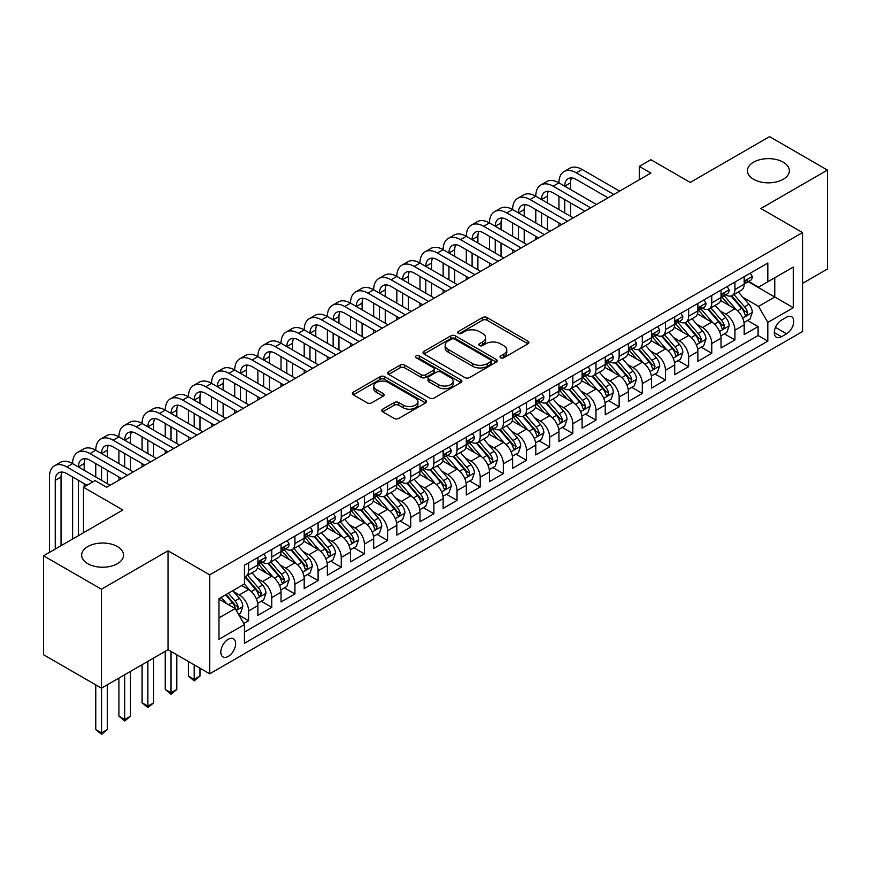 <?xml version="1.0" encoding="UTF-8"?>
<svg xmlns="http://www.w3.org/2000/svg" width="871" height="871" viewBox="0 0 871 871"><rect width="100%" height="100%" fill="white"/><g stroke="black" fill="none" stroke-linecap="round" stroke-linejoin="round"><path stroke-width="1.31" d="M500.64 357.752A2.254 1.296 0 0 0 503.819 357.752L527.978 343.816A3.212 1.851 0 0 0 528.915 342.499A3.212 1.851 0 0 0 527.978 341.192L487.052 317.567A3.212 1.851 0 0 0 482.512 317.567L458.364 331.513A2.254 1.296 0 0 0 457.7 332.428A2.254 1.296 0 0 0 458.364 333.343A2.254 1.296 0 0 0 461.543 333.343L464.668 331.546A10.289 5.934 0 0 1 479.213 331.546L482.621 333.506A10.289 5.934 0 0 1 485.637 337.708A10.289 5.934 0 0 1 482.621 341.911L479.496 343.718A2.254 1.296 0 0 0 478.843 344.633A2.254 1.296 0 0 0 479.496 345.547A2.254 1.296 0 0 0 482.686 345.547L485.811 343.751A10.289 5.934 0 0 1 500.357 343.751L503.765 345.711A10.289 5.934 0 0 1 506.78 349.913A10.289 5.934 0 0 1 503.765 354.116L500.64 355.923A2.254 1.296 0 0 0 499.976 356.838A2.254 1.296 0 0 0 500.64 357.752L500.64 355.923M117.422 546.574A20.958 12.096 0 0 0 94.58 543.95A20.958 12.096 0 0 0 81.645 555.132A20.958 12.096 0 0 0 87.786 563.689A20.958 12.096 0 0 0 110.628 566.313A20.958 12.096 0 0 0 123.562 555.132A20.958 12.096 0 0 0 117.422 546.574M783.214 162.18A20.958 12.096 0 0 0 760.372 159.556A20.958 12.096 0 0 0 747.438 170.738A20.958 12.096 0 0 0 753.578 179.295A20.958 12.096 0 0 0 776.42 181.919A20.958 12.096 0 0 0 789.355 170.738A20.958 12.096 0 0 0 783.214 162.18M228.235 656.407A10.485 6.053 120 0 0 235.083 647.175A10.485 6.053 120 0 0 233.472 638.77A10.485 6.053 120 0 0 228.235 639.292A10.485 6.053 120 0 0 221.386 648.525A10.485 6.053 120 0 0 222.998 656.93A10.485 6.053 120 0 0 228.235 656.407M382.717 409.163A3.212 1.851 0 0 0 381.781 410.481A3.212 1.851 0 0 0 382.717 411.798L394.204 418.418A3.212 1.851 0 0 0 398.744 418.418L425.571 402.935A3.212 1.851 0 0 0 426.507 401.618A3.212 1.851 0 0 0 425.571 400.312L384.655 376.686A3.212 1.851 0 0 0 380.104 376.686L353.288 392.168A3.212 1.851 0 0 0 352.341 393.485A3.212 1.851 0 0 0 353.288 394.803L367.148 402.805A3.212 1.851 0 0 0 371.699 402.805L383.175 396.174A3.212 1.851 0 0 0 384.122 394.868A3.212 1.851 0 0 0 383.175 393.55L376.305 389.577A8.601 4.965 0 0 1 373.779 386.071A8.601 4.965 0 0 1 379.092 381.487A8.601 4.965 0 0 1 388.466 382.565L415.402 398.112A8.601 4.965 0 0 1 417.917 401.618A8.601 4.965 0 0 1 412.604 406.213A8.601 4.965 0 0 1 403.24 405.135L398.744 402.544A3.212 1.851 0 0 0 394.204 402.544L382.717 409.163L382.717 411.798M802.55 283.38L827.45 269.008L827.45 170.063L769.55 136.638L690.235 182.431L650.866 159.709L639.292 166.394L650.866 173.079L106.654 487.27L95.081 480.585L83.496 487.27L83.496 532.736M101.45 589.221L101.45 688.166L168.027 649.722L168.027 550.788L101.45 589.221L43.55 555.796L122.865 510.003L83.496 487.27M168.027 550.788L209.704 574.849L802.55 232.568L802.55 331.513L209.704 673.795L209.704 574.849M827.45 170.063L760.873 208.507L802.55 232.568M464.896 377.6A3.212 1.851 0 0 0 469.436 377.6L496.263 362.118A3.212 1.851 0 0 0 497.21 360.812A3.212 1.851 0 0 0 496.263 359.494L455.348 335.868A3.212 1.851 0 0 0 450.797 335.868L423.981 351.361A3.212 1.851 0 0 0 423.034 352.668A3.212 1.851 0 0 0 423.981 353.985L464.896 377.6M417.035 358.242A2.254 1.296 0 0 1 419.321 358.558L419.321 355.891L460.911 379.898A3.212 1.851 0 0 1 461.859 381.215A3.212 1.851 0 0 1 460.911 382.532L434.096 398.014A3.212 1.851 0 0 1 429.545 398.014L388.629 374.388L388.629 371.765A3.212 1.851 0 0 0 387.693 373.082A3.212 1.851 0 0 0 388.629 374.388M388.629 371.765L400.116 365.134A3.212 1.851 0 0 1 404.656 365.134L421.248 374.715A3.212 1.851 0 0 0 425.799 374.715L433.41 370.317A3.212 1.851 0 0 0 434.357 369.01A3.212 1.851 0 0 0 433.41 367.693L416.131 357.72A2.254 1.296 0 0 1 415.478 356.805A2.254 1.296 0 0 1 416.871 355.608A2.254 1.296 0 0 1 419.321 355.891M101.45 688.166L43.55 654.742L43.55 555.796M243.815 623.484L248.616 620.707L239.002 615.166M233.537 591.551L239.351 594.904A13.098 7.567 60 0 1 248.616 610.952L257.881 605.606L257.881 615.362L271.774 607.337L261.235 601.251M256.695 578.181L262.509 581.534A13.098 7.567 60 0 1 271.774 597.582L281.039 592.226L281.039 601.992L294.931 593.968L284.392 587.881M279.852 564.811L285.666 568.164A13.098 7.567 60 0 1 294.931 584.212L304.197 578.856L304.197 588.622L318.089 580.598L307.55 574.512M303.01 551.441L308.824 554.794A13.098 7.567 60 0 1 318.089 570.843L327.354 565.486L327.354 575.252L341.247 567.228L330.708 561.142M326.168 538.071L331.982 541.424A13.098 7.567 60 0 1 341.247 557.473L350.512 552.116L350.512 561.882L364.405 553.858L353.866 547.772M349.325 524.701L355.139 528.055A13.098 7.567 60 0 1 364.405 544.103L373.67 538.746L373.67 548.512L387.562 540.488L377.023 534.402M372.483 511.331L378.297 514.685A13.098 7.567 60 0 1 387.562 530.733L396.828 525.376L396.828 535.142L410.72 527.118L400.181 521.032M395.641 497.962L401.455 501.315A13.098 7.567 60 0 1 410.72 517.363L419.985 512.006L419.985 521.773L433.878 513.748L423.339 507.662M418.799 484.592L424.613 487.945A13.098 7.567 60 0 1 433.878 503.982L443.143 498.637L443.143 508.403L457.035 500.379L446.496 494.293M441.956 471.211L447.77 474.575A13.098 7.567 60 0 1 457.035 490.613L466.301 485.267L466.301 495.033L480.193 487.009L469.654 480.923M465.114 457.841L470.928 461.205A13.098 7.567 60 0 1 480.193 477.243L489.458 471.897L489.458 481.663L503.351 473.639L492.812 467.553M488.272 444.471L494.086 447.836A13.098 7.567 60 0 1 503.351 463.873L512.616 458.527L512.616 468.293L526.509 460.269L515.97 454.183M511.429 431.101L517.243 434.466A13.098 7.567 60 0 1 526.509 450.503L535.774 445.157L535.774 454.923L549.666 446.899L539.127 440.813M534.587 417.732L540.401 421.096A13.098 7.567 60 0 1 549.666 437.133L558.932 431.787L558.932 441.553L572.824 433.529L562.285 427.443M557.745 404.362L563.559 407.726A13.098 7.567 60 0 1 572.824 423.763L582.089 418.418L582.089 428.184L595.982 420.16L585.454 414.073M580.903 390.992L586.727 394.356A13.098 7.567 60 0 1 595.982 410.393L605.247 405.048L605.247 414.814L619.139 406.79L608.611 400.704M604.06 377.622L609.885 380.986A13.098 7.567 60 0 1 619.139 397.024L628.405 391.678L628.405 401.444L642.297 393.42L631.769 387.334M627.229 364.252L633.043 367.616A13.098 7.567 60 0 1 642.297 383.654L651.562 378.308L651.562 388.063L665.455 380.05L654.927 373.964M650.387 350.882L656.201 354.247A13.098 7.567 60 0 1 665.455 370.284L674.72 364.938L674.72 374.693L688.613 366.68L678.084 360.594M673.544 337.513L679.358 340.877A13.098 7.567 60 0 1 688.613 356.914L697.878 351.568L697.878 361.323L711.77 353.31L701.242 347.224M696.702 324.143L702.516 327.496A13.098 7.567 60 0 1 711.77 343.544L721.036 338.198L721.036 347.954L734.939 339.94L734.939 330.174A13.098 7.567 -120 0 0 725.674 314.126L719.86 310.773M724.4 333.854L734.939 339.94M257.881 605.606A13.098 7.567 -120 0 0 248.616 589.558L241.67 585.541M281.039 592.226A13.098 7.567 -120 0 0 271.774 576.188L257.446 567.914M304.197 578.856A13.098 7.567 -120 0 0 294.931 562.818L280.614 554.544M327.354 565.486A13.098 7.567 -120 0 0 318.089 549.449L303.772 541.174M350.512 552.116A13.098 7.567 -120 0 0 341.247 536.079L326.93 527.804M373.67 538.746A13.098 7.567 -120 0 0 364.405 522.709L350.088 514.434M396.828 525.376A13.098 7.567 -120 0 0 387.562 509.339L373.245 501.065M419.985 512.006A13.098 7.567 -120 0 0 410.72 495.969L396.403 487.695M443.143 498.637A13.098 7.567 -120 0 0 433.878 482.599L419.561 474.325M466.301 485.267A13.098 7.567 -120 0 0 457.035 469.229L442.718 460.955M489.458 471.897A13.098 7.567 -120 0 0 480.193 455.86L465.876 447.585M512.616 458.527A13.098 7.567 -120 0 0 503.351 442.49L489.034 434.215M535.774 445.157A13.098 7.567 -120 0 0 526.509 429.12L512.192 420.845M558.932 431.787A13.098 7.567 -120 0 0 549.666 415.739L535.349 407.476M582.089 418.418A13.098 7.567 -120 0 0 572.824 402.369L558.507 394.106M605.247 405.048A13.098 7.567 -120 0 0 595.982 388.999L581.665 380.736M628.405 391.678A13.098 7.567 -120 0 0 619.139 375.63L604.822 367.366M651.562 378.308A13.098 7.567 -120 0 0 642.297 362.26L627.98 353.996M674.72 364.938A13.098 7.567 -120 0 0 665.455 348.89L651.138 340.626M697.878 351.568A13.098 7.567 -120 0 0 688.613 335.52L674.296 327.256M721.036 338.198A13.098 7.567 -120 0 0 711.77 322.15L697.453 313.887M786.578 317.207L781.483 320.147A10.158 5.857 120 0 0 774.852 329.096A10.158 5.857 120 0 0 776.409 337.229A10.158 5.857 120 0 0 781.483 336.729L786.578 333.789A10.158 5.857 120 0 0 793.209 324.839A10.158 5.857 120 0 0 791.652 316.706A10.158 5.857 120 0 0 786.578 317.207M218.969 617.898L235.181 608.546L244.446 624.583L244.446 643.31L767.819 341.138L767.819 322.422L758.554 306.374L743.017 297.403M244.446 624.583L218.969 639.292L218.969 598.649L244.446 583.94L244.446 565.225L767.819 263.053L767.819 281.779L793.296 267.07L793.296 307.713L767.819 322.422M262.389 562.209L262.509 562.285A13.098 7.567 60 0 0 269.063 562.927L278.328 557.582A13.098 7.567 -120 0 0 281.039 551.583L281.039 544.103M285.546 548.839L285.666 548.915A13.098 7.567 60 0 0 292.221 549.557L301.486 544.212A13.098 7.567 -120 0 0 304.197 538.213L304.197 530.722M308.704 535.469L308.824 535.545A13.098 7.567 60 0 0 315.378 536.188L324.643 530.842A13.098 7.567 -120 0 0 327.354 524.843L327.354 517.352M331.862 522.099L331.982 522.175A13.098 7.567 60 0 0 338.536 522.818L347.801 517.472A13.098 7.567 -120 0 0 350.512 511.473L350.512 503.982M355.02 508.729L355.139 508.806A13.098 7.567 60 0 0 361.694 509.448L370.959 504.102A13.098 7.567 -120 0 0 373.67 498.103L373.67 490.613M378.177 495.359L378.297 495.436A13.098 7.567 60 0 0 384.851 496.078L394.117 490.732A13.098 7.567 -120 0 0 396.828 484.733L396.828 477.243M401.335 481.99L401.455 482.055A13.098 7.567 60 0 0 408.009 482.708L417.274 477.362A13.098 7.567 -120 0 0 419.985 471.363L419.985 463.873M424.493 468.62L424.613 468.685A13.098 7.567 60 0 0 431.167 469.338L440.432 463.993A13.098 7.567 -120 0 0 443.143 457.994L443.143 450.503M447.65 455.25L447.77 455.315A13.098 7.567 60 0 0 454.324 455.969L463.59 450.623A13.098 7.567 -120 0 0 466.301 444.624L466.301 437.133M470.808 441.88L470.928 441.945A13.098 7.567 60 0 0 477.482 442.599L486.747 437.253A13.098 7.567 -120 0 0 489.458 431.254L489.458 423.763M493.966 428.51L494.086 428.576A13.098 7.567 60 0 0 500.64 429.229L509.905 423.883A13.098 7.567 -120 0 0 512.616 417.884L512.616 410.393M517.124 415.14L517.243 415.206A13.098 7.567 60 0 0 523.798 415.859L533.063 410.513A13.098 7.567 -120 0 0 535.774 404.514L535.774 397.024M540.281 401.771L540.401 401.836A13.098 7.567 60 0 0 546.955 402.489L556.221 397.143A13.098 7.567 -120 0 0 558.932 391.144L558.932 383.654M563.439 388.401L563.559 388.466A13.098 7.567 60 0 0 570.113 389.119L579.378 383.773A13.098 7.567 -120 0 0 582.089 377.774L582.089 370.284M586.597 375.031L586.727 375.096A13.098 7.567 60 0 0 593.271 375.749L602.536 370.404A13.098 7.567 -120 0 0 605.247 364.405L605.247 356.914M609.754 361.661L609.885 361.726A13.098 7.567 60 0 0 616.428 362.38L625.694 357.034A13.098 7.567 -120 0 0 628.405 351.035L628.405 343.544M632.912 348.291L633.043 348.356A13.098 7.567 60 0 0 639.586 349.01L648.851 343.664A13.098 7.567 -120 0 0 651.562 337.665L651.562 330.174M656.07 334.921L656.201 334.987A13.098 7.567 60 0 0 662.744 335.64L672.009 330.294A13.098 7.567 -120 0 0 674.72 324.295L674.72 316.804M679.238 321.551L679.358 321.617A13.098 7.567 60 0 0 685.902 322.27L695.167 316.924A13.098 7.567 -120 0 0 697.878 310.925L697.878 303.435M702.396 308.182L702.516 308.247A13.098 7.567 60 0 0 709.059 308.9L718.325 303.544A13.098 7.567 -120 0 0 721.036 297.555L721.036 290.065M244.446 632.074L758.097 335.52L758.097 326.571L744.193 334.584L744.193 324.829A13.098 7.567 -120 0 0 734.939 308.78L720.611 300.517M725.554 294.812L725.674 294.877A13.098 7.567 -120 0 0 732.217 295.53A13.098 7.567 -120 0 0 734.939 289.531L734.939 282.041M732.217 295.53L741.482 290.174A13.098 7.567 -120 0 0 744.193 284.186L744.193 276.695M248.616 562.818L248.616 570.298A13.098 7.567 60 0 1 245.905 576.297A13.098 7.567 60 0 1 244.446 576.831M245.905 576.297L255.159 570.951A13.098 7.567 -120 0 0 257.881 564.952L257.881 557.473M271.774 549.449L271.774 556.928A13.098 7.567 60 0 1 269.063 562.927M294.931 536.079L294.931 543.558A13.098 7.567 60 0 1 292.221 549.557M318.089 522.709L318.089 530.189A13.098 7.567 60 0 1 315.378 536.188M341.247 509.339L341.247 516.819A13.098 7.567 60 0 1 338.536 522.818M364.405 495.969L364.405 503.449A13.098 7.567 60 0 1 361.694 509.448M387.562 482.599L387.562 490.079A13.098 7.567 60 0 1 384.851 496.078M410.72 469.229L410.72 476.709A13.098 7.567 60 0 1 408.009 482.708M433.878 455.86L433.878 463.339A13.098 7.567 60 0 1 431.167 469.338M457.035 442.479L457.035 449.969A13.098 7.567 60 0 1 454.324 455.969M480.193 429.109L480.193 436.6A13.098 7.567 60 0 1 477.482 442.599M503.351 415.739L503.351 423.23A13.098 7.567 60 0 1 500.64 429.229M526.509 402.369L526.509 409.86A13.098 7.567 60 0 1 523.798 415.859M549.666 388.999L549.666 396.49A13.098 7.567 60 0 1 546.955 402.489M572.824 375.63L572.824 383.12A13.098 7.567 60 0 1 570.113 389.119M595.982 362.26L595.982 369.75A13.098 7.567 60 0 1 593.271 375.749M619.139 348.89L619.139 356.381A13.098 7.567 60 0 1 616.428 362.38M642.297 335.52L642.297 343.011A13.098 7.567 60 0 1 639.586 349.01M665.455 322.15L665.455 329.641A13.098 7.567 60 0 1 662.744 335.64M688.613 308.78L688.613 316.271A13.098 7.567 60 0 1 685.902 322.27M711.77 295.411L711.77 302.901A13.098 7.567 60 0 1 709.059 308.9M711.77 343.544L711.77 353.31M688.613 356.914L688.613 366.68M665.455 370.284L665.455 380.05M642.297 383.654L642.297 393.42M619.139 397.024L619.139 406.79M595.982 410.393L595.982 420.16M572.824 423.763L572.824 433.529M549.666 437.133L549.666 446.899M526.509 450.503L526.509 460.269M503.351 463.873L503.351 473.639M480.193 477.243L480.193 487.009M457.035 490.613L457.035 500.379M433.878 503.982L433.878 513.748M410.72 517.363L410.72 527.118M387.562 530.733L387.562 540.488M364.405 544.103L364.405 553.858M341.247 557.473L341.247 567.228M318.089 570.843L318.089 580.598M294.931 584.212L294.931 593.968M271.774 597.582L271.774 607.337M248.616 610.952L248.616 620.707M235.181 608.546L218.969 599.183M758.554 306.374L774.765 297.022L774.765 277.762L793.296 267.07M748.243 281.703L793.296 307.713M748.712 281.442L758.554 287.125L767.819 281.779M168.027 649.722L209.704 673.795M639.292 166.394L639.292 179.764M747.558 320.484L758.097 326.571M758.097 335.52L767.819 341.138M501.544 358.068L503.765 356.783A10.289 5.934 0 0 0 506.78 352.592L506.78 349.913M485.637 337.708L485.637 340.387A10.289 5.934 0 0 1 482.621 344.578L480.4 345.863M527.935 343.838L487.052 320.234A3.212 1.851 0 0 0 482.512 320.234L459.257 333.658M496.22 362.14L455.348 338.547A3.212 1.851 0 0 0 450.797 338.547L424.025 354.007M490.58 361.726A2.254 1.296 0 0 0 491.244 360.812A2.254 1.296 0 0 0 490.58 359.886L454.662 339.157A2.254 1.296 0 0 0 451.483 339.157L448.184 341.051A10.289 5.934 0 0 0 445.179 345.254A10.289 5.934 0 0 0 448.184 349.456L472.735 363.632A10.289 5.934 0 0 0 487.281 363.632L490.58 361.726L490.58 364.405A2.254 1.296 0 0 0 491.244 363.479L491.244 360.812M445.179 345.254L445.179 347.932A10.289 5.934 0 0 0 448.184 352.134L448.184 349.456M490.58 364.405L487.281 366.299A10.289 5.934 0 0 1 472.735 366.299L448.184 352.134M388.673 374.41L400.116 367.812L400.116 365.134M434.357 369.01L434.357 371.688A3.212 1.851 0 0 1 433.41 372.995L425.799 377.393A3.212 1.851 0 0 1 421.248 377.393L404.656 367.812A3.212 1.851 0 0 0 400.116 367.812M419.321 358.558L460.879 382.554M438.472 384.655A8.601 4.965 0 0 0 447.836 385.733A8.601 4.965 0 0 0 453.149 381.15A8.601 4.965 0 0 0 450.634 377.633L441.14 372.157A3.212 1.851 0 0 0 436.589 372.157L428.978 376.555A3.212 1.851 0 0 0 428.042 377.872A3.212 1.851 0 0 0 428.978 379.179L438.472 384.655L438.472 387.334A8.601 4.965 0 0 0 447.836 388.412A8.601 4.965 0 0 0 453.149 383.828L453.149 381.15M428.042 377.872L428.042 380.54A3.212 1.851 0 0 0 428.978 381.857L428.978 379.179M438.472 387.334L428.978 381.857M417.917 401.618L417.917 404.296A8.601 4.965 0 0 1 412.604 408.88A8.601 4.965 0 0 1 403.24 407.802L398.744 405.211A3.212 1.851 0 0 0 394.204 405.211L382.761 411.82M373.779 386.071L373.779 388.749A8.601 4.965 0 0 0 376.305 392.255L376.305 389.577M383.131 396.196L376.305 392.255M425.527 402.957L384.655 379.364A3.212 1.851 0 0 0 380.104 379.364L353.332 394.824M743.997 322.531L749.985 319.08L752.304 312.395A8.677 5.008 -120 0 0 748.918 304.24L738.336 291.992M736.224 309.63L724.128 295.628M729.343 305.558L722.32 297.425A20.795 12.009 -120 0 0 721.678 296.706M731.041 295.998L741.744 308.388A8.677 5.008 60 0 1 744.836 314.366L745.467 315.4L746.643 315.226L747.612 312.765A8.677 5.008 -120 0 0 744.52 306.788L733.937 294.529M731.673 295.792L743.17 309.107A4.42 2.548 60 0 1 744.28 310.838L747.612 312.765M750.334 273.146L752.304 276.564A8.677 5.008 60 0 1 750.508 280.397L746.109 282.944A8.677 5.008 -120 0 0 747.612 280.941L747.438 280.168M49.451 552.388L49.451 476.981A24.562 14.186 60 0 1 54.546 465.735L60.328 462.392A24.562 14.186 60 0 1 72.609 463.612A24.562 14.186 60 0 1 77.704 452.365L83.485 449.022A24.562 14.186 60 0 1 95.766 450.242A24.562 14.186 60 0 1 100.862 438.995L106.643 435.652A24.562 14.186 60 0 1 118.924 436.872A24.562 14.186 60 0 1 124.02 425.625L129.801 422.283A24.562 14.186 60 0 1 142.093 423.502A24.562 14.186 60 0 1 147.177 412.255L152.969 408.913A24.562 14.186 60 0 1 165.25 410.132A24.562 14.186 60 0 1 170.335 398.885L176.127 395.543A24.562 14.186 60 0 1 188.408 396.762A24.562 14.186 60 0 1 193.493 385.515L199.285 382.173A24.562 14.186 60 0 1 211.566 383.392A24.562 14.186 60 0 1 216.65 372.146L222.443 368.803A24.562 14.186 60 0 1 234.724 370.023A24.562 14.186 60 0 1 239.808 358.776L245.6 355.433A24.562 14.186 60 0 1 257.881 356.653A24.562 14.186 60 0 1 262.966 345.406L268.758 342.063A24.562 14.186 60 0 1 281.039 343.283A24.562 14.186 60 0 1 286.124 332.036L291.916 328.694A24.562 14.186 60 0 1 304.197 329.902A24.562 14.186 60 0 1 309.281 318.666L315.073 315.324A24.562 14.186 60 0 1 327.354 316.532A24.562 14.186 60 0 1 332.439 305.296L338.231 301.954A24.562 14.186 60 0 1 350.512 303.162A24.562 14.186 60 0 1 355.597 291.927L361.389 288.584A24.562 14.186 60 0 1 373.67 289.793A24.562 14.186 60 0 1 378.754 278.557L384.547 275.214A24.562 14.186 60 0 1 396.828 276.423A24.562 14.186 60 0 1 401.912 265.187L407.704 261.844A24.562 14.186 60 0 1 419.985 263.053A24.562 14.186 60 0 1 425.07 251.817L430.862 248.475A24.562 14.186 60 0 1 443.143 249.683A24.562 14.186 60 0 1 448.227 238.447L454.02 235.105A24.562 14.186 60 0 1 466.301 236.313A24.562 14.186 60 0 1 471.385 225.077L477.177 221.735A24.562 14.186 60 0 1 489.458 222.943A24.562 14.186 60 0 1 494.543 211.697L500.335 208.354A24.562 14.186 60 0 1 512.616 209.573A24.562 14.186 60 0 1 517.701 198.327L523.493 194.984A24.562 14.186 60 0 1 535.774 196.204A24.562 14.186 60 0 1 540.858 184.957L546.65 181.614A24.562 14.186 60 0 1 558.932 182.834A24.562 14.186 60 0 1 564.016 171.587L569.808 168.245A24.562 14.186 60 0 1 582.089 169.464L619.608 191.13M564.016 171.587A24.562 14.186 60 0 1 576.297 172.806L613.815 194.473M744.487 283.347L744.52 283.347A8.677 5.008 -120 0 0 746.109 282.944M746.491 280.299L747.612 280.941C747.068 279.635 746.142 280.168 744.836 282.542A8.677 5.008 60 0 1 744.193 283.783M608.023 197.815L576.297 179.491A16.375 9.45 -120 0 0 568.11 178.686A16.375 9.45 -120 0 0 564.724 186.176L570.516 182.834L570.516 189.519M571.539 177.924A16.375 9.45 -120 0 0 570.516 182.834M564.724 199.546L564.724 212.916M570.516 202.889L570.516 216.258M558.932 226.155L558.932 222.943M558.932 209.573L558.932 196.204M720.84 335.901L726.828 332.45L729.147 325.765A8.677 5.008 -120 0 0 725.761 317.61L715.178 305.362M713.066 322.999L700.97 308.998M706.185 318.928L699.163 310.795A20.795 12.009 -120 0 0 698.52 310.076M707.883 309.368L718.586 321.758A8.677 5.008 60 0 1 721.678 327.736L722.309 328.77L723.485 328.596L724.454 326.135A8.677 5.008 -120 0 0 721.362 320.158L710.78 307.899M708.515 309.161L720.012 322.477A4.42 2.548 60 0 1 721.123 324.208L724.454 326.135M697.682 349.271L703.67 345.82L705.989 339.135A8.677 5.008 -120 0 0 702.603 330.98L692.02 318.732M689.908 336.369L677.812 322.368M683.027 332.297L676.005 324.164A20.795 12.009 -120 0 0 675.363 323.446M684.726 322.738L695.428 335.128A8.677 5.008 60 0 1 698.52 341.105L699.152 342.14L700.328 341.976L701.297 339.505A8.677 5.008 -120 0 0 698.204 333.528L687.622 321.279M685.357 322.531L696.854 335.847A4.42 2.548 60 0 1 697.965 337.578L701.297 339.505M674.524 362.641L680.512 359.19L682.831 352.505A8.677 5.008 -120 0 0 679.445 344.35L668.863 332.101M666.75 349.739L654.654 335.738M659.87 345.667L652.847 337.534A20.795 12.009 -120 0 0 652.205 336.816M661.568 336.108L672.27 348.498A8.677 5.008 60 0 1 675.363 354.475L675.994 355.51L677.17 355.346L678.139 352.875A8.677 5.008 -120 0 0 675.047 346.898L664.464 334.649M662.2 335.901L673.697 349.217A4.42 2.548 60 0 1 674.807 350.948L678.139 352.875M651.366 376.011L657.355 372.559L659.674 365.874A8.677 5.008 -120 0 0 656.288 357.72L645.705 345.471M643.593 363.109L631.497 349.108M636.712 359.037L629.689 350.904A20.795 12.009 -120 0 0 629.047 350.186M638.41 349.478L649.113 361.868A8.677 5.008 60 0 1 652.205 367.845L652.836 368.879L654.012 368.716L654.981 366.245A8.677 5.008 -120 0 0 651.889 360.267L641.306 348.019M639.042 349.271L650.539 362.586A4.42 2.548 60 0 1 651.65 364.318L654.981 366.245M727.176 286.526L729.147 289.934A8.677 5.008 60 0 1 727.35 293.767L722.952 296.314A8.677 5.008 -120 0 0 724.454 294.311L724.28 293.538M540.858 184.957A24.562 14.186 60 0 1 553.139 186.176L558.932 182.834L596.45 204.5M553.139 186.176L590.658 207.842M721.33 296.717L721.362 296.717A8.677 5.008 -120 0 0 722.952 296.314M723.333 293.669L724.454 294.311C723.91 293.004 722.984 293.538 721.678 295.911A8.677 5.008 60 0 1 721.036 297.153M584.866 211.185L553.139 192.861A16.375 9.45 -120 0 0 544.952 192.056A16.375 9.45 -120 0 0 541.566 199.546L547.358 196.204L547.358 202.889M548.382 191.293A16.375 9.45 -120 0 0 547.358 196.204M541.566 212.916L541.566 226.286M547.358 216.258L547.358 229.628M535.774 239.525L535.774 236.313M535.774 222.943L535.774 209.573M704.018 299.896L705.989 303.304A8.677 5.008 60 0 1 704.193 307.136L699.783 309.684A8.677 5.008 -120 0 0 701.297 307.681L701.122 306.908M517.701 198.327A24.562 14.186 60 0 1 529.982 199.546L535.774 196.204L573.292 217.87M529.982 199.546L567.5 221.212M698.172 310.087L698.204 310.087A8.677 5.008 -120 0 0 699.783 309.684M700.175 307.038L701.297 307.681C700.752 306.374 699.827 306.908 698.52 309.281A8.677 5.008 60 0 1 697.878 310.522M561.708 224.555L529.982 206.231A16.375 9.45 -120 0 0 521.794 205.425A16.375 9.45 -120 0 0 518.408 212.916L524.2 209.573L524.2 216.258M525.224 204.663A16.375 9.45 -120 0 0 524.2 209.573M518.408 226.286L518.408 239.656M524.2 229.628L524.2 242.998M512.616 252.895L512.616 249.683M512.616 236.313L512.616 222.943M680.861 313.266L682.831 316.674A8.677 5.008 60 0 1 681.035 320.506L676.625 323.054A8.677 5.008 -120 0 0 678.139 321.051L677.954 320.278M494.543 211.697A24.562 14.186 60 0 1 506.824 212.916L512.616 209.573L550.134 231.24M506.824 212.916L544.342 234.582M675.014 323.457L675.047 323.457A8.677 5.008 -120 0 0 676.625 323.054M677.017 320.408L678.139 321.051C677.594 319.744 676.669 320.278 675.363 322.651A8.677 5.008 60 0 1 674.72 323.892M538.55 237.925L506.824 219.601A16.375 9.45 -120 0 0 498.637 218.795A16.375 9.45 -120 0 0 495.251 226.286L501.032 222.943L501.032 229.628M502.066 218.033A16.375 9.45 -120 0 0 501.032 222.943M495.251 239.656L495.251 253.026M501.032 242.998L501.032 256.368M489.458 266.265L489.458 263.053M489.458 249.683L489.458 236.313M657.703 326.636L659.674 330.044A8.677 5.008 60 0 1 657.877 333.876L653.468 336.424A8.677 5.008 -120 0 0 654.981 334.42L654.796 333.647M471.385 225.077A24.562 14.186 60 0 1 483.666 226.286L489.458 222.943L526.977 244.609M483.666 226.286L521.185 247.952M651.856 336.827L651.889 336.827A8.677 5.008 -120 0 0 653.468 336.424M653.86 333.778L654.981 334.42C654.437 333.114 653.511 333.647 652.205 336.021A8.677 5.008 60 0 1 651.562 337.262M515.392 251.294L483.666 232.971A16.375 9.45 -120 0 0 475.479 232.165A16.375 9.45 -120 0 0 472.093 239.656L477.874 236.313L477.874 242.998M478.908 231.403A16.375 9.45 -120 0 0 477.874 236.313M472.093 253.026L472.093 266.395M477.874 256.368L477.874 269.738M466.301 279.635L466.301 276.423M466.301 263.053L466.301 249.683M628.209 389.381L634.197 385.929L636.516 379.244A8.677 5.008 -120 0 0 633.13 371.09L622.547 358.841M620.435 376.479L608.339 362.478M613.543 372.407L606.532 364.274A20.795 12.009 -120 0 0 605.889 363.555M615.253 362.848L625.955 375.238A8.677 5.008 60 0 1 629.047 381.215L629.679 382.249L630.854 382.086L631.823 379.614A8.677 5.008 -120 0 0 628.731 373.637L618.149 361.389M615.884 362.641L627.381 375.956A4.42 2.548 60 0 1 628.492 377.687L631.823 379.614M634.545 340.006L636.516 343.414A8.677 5.008 60 0 1 634.719 347.246L630.31 349.794A8.677 5.008 -120 0 0 631.823 347.79L631.638 347.017M448.227 238.447A24.562 14.186 60 0 1 460.509 239.656L466.301 236.313L503.819 257.979M460.509 239.656L498.027 261.322M628.699 350.196L628.731 350.196A8.677 5.008 -120 0 0 630.31 349.794M630.702 347.148L631.823 347.79C631.279 346.484 630.354 347.017 629.047 349.402A8.677 5.008 60 0 1 628.405 350.632M492.235 264.664L460.509 246.341A16.375 9.45 -120 0 0 452.321 245.535A16.375 9.45 -120 0 0 448.935 253.026L454.716 249.683L454.716 256.368M455.751 244.773A16.375 9.45 -120 0 0 454.716 249.683M448.935 266.395L448.935 279.765M454.716 269.738L454.716 283.108M443.143 293.004L443.143 289.793M443.143 276.423L443.143 263.053M605.051 402.75L611.039 399.299L613.347 392.614A8.677 5.008 -120 0 0 609.972 384.459L599.39 372.211M597.277 389.849L585.181 375.847M590.386 385.777L583.374 377.644A20.795 12.009 -120 0 0 582.732 376.925M592.095 376.218L602.797 388.608A8.677 5.008 60 0 1 605.889 394.585L606.521 395.619L607.697 395.456L608.666 392.984A8.677 5.008 -120 0 0 605.574 387.007L594.991 374.759M592.726 376.022L604.224 389.326A4.42 2.548 60 0 1 605.334 391.057L608.666 392.984M611.388 353.376L613.347 356.783A8.677 5.008 60 0 1 611.562 360.616L607.152 363.163A8.677 5.008 -120 0 0 608.666 361.16L608.481 360.387M425.07 251.817A24.562 14.186 60 0 1 437.351 253.026L443.143 249.683L480.661 271.349M437.351 253.026L474.869 274.692M605.541 363.566L605.574 363.566A8.677 5.008 -120 0 0 607.152 363.163M607.544 360.518L608.666 361.16C608.121 359.854 607.196 360.387 605.889 362.772A8.677 5.008 60 0 1 605.247 364.002M469.077 278.034L437.351 259.71A16.375 9.45 -120 0 0 429.163 258.905A16.375 9.45 -120 0 0 425.777 266.395L431.559 263.053L431.559 269.738M432.593 258.143A16.375 9.45 -120 0 0 431.559 263.053M425.777 279.765L425.777 293.135M431.559 283.108L431.559 296.478M419.985 306.374L419.985 303.162M419.985 289.793L419.985 276.423M581.893 416.12L587.881 412.669L590.19 405.984A8.677 5.008 -120 0 0 586.814 397.84L576.232 385.581M574.12 403.219L562.024 389.217M567.228 399.147L560.216 391.014A20.795 12.009 -120 0 0 559.574 390.295M568.937 389.587L579.64 401.977A8.677 5.008 60 0 1 582.732 407.955L583.363 408.989L584.539 408.826L585.508 406.354A8.677 5.008 -120 0 0 582.416 400.377L571.833 388.128M569.569 389.391L581.066 402.696A4.42 2.548 60 0 1 582.176 404.427L585.508 406.354M588.23 366.745L590.19 370.153A8.677 5.008 60 0 1 588.393 373.997L583.995 376.533A8.677 5.008 -120 0 0 585.508 374.53L585.323 373.768M401.912 265.187A24.562 14.186 60 0 1 414.193 266.395L419.985 263.053L457.504 284.719M414.193 266.395L451.711 288.061M582.383 376.936L582.416 376.936A8.677 5.008 -120 0 0 583.995 376.533M584.387 373.888L585.508 374.53C584.964 373.224 584.038 373.757 582.732 376.141A8.677 5.008 60 0 1 582.089 377.372M445.919 291.404L414.193 273.08A16.375 9.45 -120 0 0 406.006 272.275A16.375 9.45 -120 0 0 402.62 279.765L408.401 276.423L408.401 283.108M409.435 271.512A16.375 9.45 -120 0 0 408.401 276.423M402.62 293.135L402.62 306.505M408.401 296.478L408.401 309.847M396.828 319.744L396.828 316.532M396.828 303.162L396.828 289.793M558.736 429.49L564.724 426.039L567.032 419.354A8.677 5.008 -120 0 0 563.657 411.21L553.074 398.951M550.951 416.588L538.866 402.587M544.07 412.516L537.059 404.384A20.795 12.009 -120 0 0 536.416 403.665M545.779 402.957L556.482 415.347A8.677 5.008 60 0 1 559.574 421.324L560.205 422.359L561.381 422.195L562.35 419.724A8.677 5.008 -120 0 0 559.258 413.747L548.676 401.498M546.4 402.761L557.908 416.066A4.42 2.548 60 0 1 559.019 417.797L562.35 419.724M565.072 380.115L567.032 383.523A8.677 5.008 60 0 1 565.235 387.366L560.837 389.903A8.677 5.008 -120 0 0 562.35 387.9L562.165 387.138M378.754 278.557A24.562 14.186 60 0 1 391.035 279.765L396.828 276.423L434.346 298.089M391.035 279.765L428.554 301.431M559.226 390.306L559.258 390.306A8.677 5.008 -120 0 0 560.837 389.903M561.229 387.257L562.35 387.9C561.806 386.593 560.88 387.127 559.574 389.511A8.677 5.008 60 0 1 558.932 390.741M422.762 304.774L391.035 286.45A16.375 9.45 -120 0 0 382.848 285.644A16.375 9.45 -120 0 0 379.462 293.135L385.243 289.793L385.243 296.478M386.278 284.893A16.375 9.45 -120 0 0 385.243 289.793M379.462 306.505L379.462 319.875M385.243 309.847L385.243 323.217M373.67 333.114L373.67 329.902M373.67 316.532L373.67 303.162M535.578 442.86L541.566 439.409L543.874 432.724A8.677 5.008 -120 0 0 540.499 424.58L529.916 412.321M527.793 429.958L515.708 415.957M520.912 425.886L513.901 417.753A20.795 12.009 -120 0 0 513.248 417.035M522.622 416.327L533.324 428.717A8.677 5.008 60 0 1 536.416 434.694L537.048 435.729L538.224 435.565L539.193 433.094A8.677 5.008 -120 0 0 536.101 427.117L525.518 414.868M523.242 416.131L534.75 429.436A4.42 2.548 60 0 1 535.861 431.167L539.193 433.094M512.42 456.23L518.408 452.778L520.716 446.094A8.677 5.008 -120 0 0 517.341 437.95L506.759 425.69M504.636 443.328L492.55 429.327M497.755 439.256L490.743 431.123A20.795 12.009 -120 0 0 490.09 430.405M499.464 429.697L510.166 442.087A8.677 5.008 60 0 1 513.259 448.064L513.89 449.098L515.055 448.935L516.035 446.464A8.677 5.008 -120 0 0 512.943 440.486L502.36 428.238M500.085 429.501L511.593 442.816A4.42 2.548 60 0 1 512.703 444.537L516.035 446.464M489.262 469.611L495.251 466.148L497.559 459.463A8.677 5.008 -120 0 0 494.184 451.32L483.601 439.06M481.478 456.698L469.393 442.697M474.597 452.626L467.585 444.504A20.795 12.009 -120 0 0 466.932 443.775M476.306 443.067L487.009 455.457A8.677 5.008 60 0 1 490.101 461.434L490.732 462.468L491.897 462.305L492.877 459.834A8.677 5.008 -120 0 0 489.785 453.856L479.202 441.608M476.927 442.871L488.435 456.186A4.42 2.548 60 0 1 489.546 457.906L492.877 459.834M466.105 482.98L472.093 479.518L474.401 472.833A8.677 5.008 -120 0 0 471.026 464.689L460.443 452.43M458.32 470.068L446.235 456.066M451.439 465.996L444.428 457.874A20.795 12.009 -120 0 0 443.775 457.144M453.149 456.437L463.851 468.827A8.677 5.008 60 0 1 466.943 474.804L467.575 475.838L468.74 475.675L469.719 473.203A8.677 5.008 -120 0 0 466.627 467.226L456.045 454.978M453.769 456.241L465.277 469.556A4.42 2.548 60 0 1 466.388 471.276L469.719 473.203M442.947 496.35L448.935 492.888L451.243 486.203A8.677 5.008 -120 0 0 447.868 478.059L437.286 465.811M435.162 483.438L423.077 469.436M428.282 479.366L421.27 471.244A20.795 12.009 -120 0 0 420.617 470.514M429.991 469.807L440.682 482.196A8.677 5.008 60 0 1 443.785 488.185L444.417 489.208L445.582 489.045L446.562 486.573A8.677 5.008 -120 0 0 443.47 480.596L432.887 468.348M430.612 469.611L442.12 482.926A4.42 2.548 60 0 1 443.23 484.646L446.562 486.573M419.789 509.72L425.777 506.258L428.086 499.573A8.677 5.008 -120 0 0 424.71 491.429L414.128 479.181M412.005 496.808L399.92 482.806M405.124 492.736L398.112 484.614A20.795 12.009 -120 0 0 397.459 483.884M406.822 483.176L417.525 495.566A8.677 5.008 60 0 1 420.628 501.554L421.259 502.578L422.424 502.415L423.404 499.943A8.677 5.008 -120 0 0 420.312 493.966L409.729 481.717M407.454 482.98L418.962 496.296A4.42 2.548 60 0 1 420.072 498.016L423.404 499.943M396.632 523.09L402.62 519.628L404.928 512.943A8.677 5.008 -120 0 0 401.553 504.799L390.97 492.55M388.847 510.177L376.762 496.176M381.966 506.105L374.955 497.983A20.795 12.009 -120 0 0 374.301 497.254M383.665 496.546L394.367 508.936A8.677 5.008 60 0 1 397.47 514.924L398.101 515.948L399.266 515.784L400.246 513.313A8.677 5.008 -120 0 0 397.154 507.336L386.572 495.087M384.296 496.35L395.793 509.666A4.42 2.548 60 0 1 396.915 511.397L400.246 513.313M373.474 536.46L379.462 532.998L381.77 526.313A8.677 5.008 -120 0 0 378.395 518.169L367.812 505.92M365.689 523.558L353.593 509.557M358.808 519.475L351.786 511.353A20.795 12.009 -120 0 0 351.144 510.624M360.507 509.916L371.209 522.306A8.677 5.008 60 0 1 374.312 528.294L374.944 529.318L376.109 529.154L377.089 526.683A8.677 5.008 -120 0 0 373.997 520.706L363.414 508.457M361.138 509.72L372.636 523.036A4.42 2.548 60 0 1 373.757 524.767L377.089 526.683M350.316 549.83L356.304 546.367L358.612 539.682A8.677 5.008 -120 0 0 355.237 531.539L344.655 519.29M342.532 536.928L330.436 522.927M335.651 532.845L328.628 524.723A20.795 12.009 -120 0 0 327.986 523.994M337.349 523.286L348.052 535.687A8.677 5.008 60 0 1 351.155 541.664L351.786 542.687L352.951 542.524L353.931 540.053A8.677 5.008 -120 0 0 350.839 534.075L340.256 521.827M337.981 523.09L349.478 536.405A4.42 2.548 60 0 1 350.599 538.136L353.931 540.053M327.158 563.199L333.147 559.737L335.455 553.052A8.677 5.008 -120 0 0 332.08 544.908L321.497 532.66M319.374 550.298L307.278 536.296M312.493 546.215L305.471 538.093A20.795 12.009 -120 0 0 304.828 537.363M314.191 536.656L324.894 549.057A8.677 5.008 60 0 1 327.997 555.034L328.628 556.057L329.793 555.894L330.773 553.423A8.677 5.008 -120 0 0 327.681 547.445L317.098 535.197M314.823 536.46L326.32 549.775A4.42 2.548 60 0 1 327.442 551.506L330.773 553.423M194.189 664.834L194.189 679.413L199.982 676.07L199.982 668.177M199.982 676.07L194.189 680.882L188.408 676.07L188.408 661.492M188.408 676.07L194.189 679.413L194.189 680.882M304.001 576.569L309.978 573.107L312.297 566.422A8.677 5.008 -120 0 0 308.922 558.278L298.339 546.03M296.216 563.668L284.12 549.666M289.335 559.585L282.313 551.463A20.795 12.009 -120 0 0 281.671 550.733M291.034 550.026L301.736 562.426A8.677 5.008 60 0 1 304.839 568.404L305.471 569.427L306.636 569.264L307.615 566.792A8.677 5.008 -120 0 0 304.523 560.815L293.941 548.567M291.665 549.83L303.162 563.145A4.42 2.548 60 0 1 304.284 564.876L307.615 566.792M171.032 651.464L171.032 692.783L176.824 689.44L176.824 654.807M176.824 689.44L171.032 694.252L165.25 689.44L165.25 651.323M165.25 689.44L171.032 692.783L171.032 694.252M280.843 589.939L286.82 586.477L289.139 579.792A8.677 5.008 -120 0 0 285.764 571.648L275.182 559.4M273.059 577.038L260.962 563.036M266.178 572.955L259.155 564.833A20.795 12.009 -120 0 0 258.513 564.103M267.876 563.406L278.578 575.796A8.677 5.008 60 0 1 281.671 581.774L282.302 582.797L283.478 582.634L284.458 580.162A8.677 5.008 -120 0 0 281.366 574.185L270.783 561.937M268.508 563.199L280.005 576.515A4.42 2.548 60 0 1 281.126 578.246L284.458 580.162M147.874 661.35L147.874 706.152L153.666 702.81L153.666 658.008M153.666 702.81L147.874 707.622L142.093 702.81L142.093 664.693M142.093 702.81L147.874 706.152L147.874 707.622M541.914 393.485L543.874 396.893A8.677 5.008 60 0 1 542.078 400.736L537.679 403.273A8.677 5.008 -120 0 0 539.193 401.27L539.007 400.508M355.597 291.927A24.562 14.186 60 0 1 367.878 293.135L373.67 289.793L411.188 311.459M367.878 293.135L405.396 314.801M536.068 403.676L536.101 403.676A8.677 5.008 -120 0 0 537.679 403.273M538.071 400.627L539.193 401.27C538.648 399.963 537.723 400.497 536.416 402.881A8.677 5.008 60 0 1 535.774 404.111M399.604 318.144L367.878 299.82A16.375 9.45 -120 0 0 359.69 299.014A16.375 9.45 -120 0 0 356.304 306.505L362.086 303.162L362.086 309.847M363.12 298.263A16.375 9.45 -120 0 0 362.086 303.162M356.304 319.875L356.304 333.245M362.086 323.217L362.086 336.587M350.512 346.484L350.512 343.283M350.512 329.902L350.512 316.532M518.757 406.855L520.716 410.263A8.677 5.008 60 0 1 518.92 414.106L514.521 416.643A8.677 5.008 -120 0 0 516.035 414.64L515.85 413.877M332.439 305.296A24.562 14.186 60 0 1 344.72 306.505L350.512 303.162L388.031 324.829M344.72 306.505L382.238 328.171M512.91 417.046L512.943 417.046A8.677 5.008 -120 0 0 514.521 416.643M514.913 413.997L516.035 414.64C515.49 413.333 514.565 413.867 513.259 416.251A8.677 5.008 60 0 1 512.616 417.481M376.446 331.513L344.72 313.19A16.375 9.45 -120 0 0 336.533 312.384A16.375 9.45 -120 0 0 333.147 319.875L338.928 316.532L338.928 323.217M339.951 311.633A16.375 9.45 -120 0 0 338.928 316.532M333.147 333.245L333.147 346.625M338.928 336.598L338.928 349.968M327.354 359.854L327.354 356.653M327.354 343.283L327.354 329.902M495.599 420.225L497.559 423.633A8.677 5.008 60 0 1 495.762 427.476L491.364 430.013A8.677 5.008 -120 0 0 492.877 428.009L492.692 427.247M309.281 318.666A24.562 14.186 60 0 1 321.562 319.875L327.354 316.532L364.873 338.198M321.562 319.875L359.081 341.541M489.752 430.416L489.785 430.416A8.677 5.008 -120 0 0 491.364 430.013M491.756 427.367L492.877 428.009C492.333 426.703 491.407 427.236 490.101 429.621A8.677 5.008 60 0 1 489.458 430.851M353.288 344.883L321.562 326.56A16.375 9.45 -120 0 0 313.375 325.754A16.375 9.45 -120 0 0 309.978 333.245L315.77 329.913L315.77 336.587M316.794 325.003A16.375 9.45 -120 0 0 315.77 329.913M309.978 346.625L309.978 359.995M315.77 349.968L315.77 363.338M304.197 373.224L304.197 370.023M304.197 356.653L304.197 343.283M472.441 433.595L474.401 437.002A8.677 5.008 60 0 1 472.605 440.846L468.206 443.383A8.677 5.008 -120 0 0 469.719 441.379L469.534 440.617M286.124 332.036A24.562 14.186 60 0 1 298.405 333.245L304.197 329.902L341.715 351.568M298.405 333.245L335.923 354.911M466.595 443.785L466.627 443.785A8.677 5.008 -120 0 0 468.206 443.383M468.598 440.737L469.719 441.379C469.175 440.073 468.25 440.606 466.943 442.991A8.677 5.008 60 0 1 466.301 444.221M330.131 358.253L298.405 339.94A16.375 9.45 -120 0 0 290.217 339.124A16.375 9.45 -120 0 0 286.82 346.625L292.612 343.283L292.612 349.968M293.636 338.373A16.375 9.45 -120 0 0 292.612 343.283M286.82 359.995L286.82 373.365M292.612 363.338L292.612 376.708M281.039 386.593L281.039 383.392M281.039 370.023L281.039 356.653M449.284 446.965L451.243 450.372A8.677 5.008 60 0 1 449.447 454.216L445.048 456.752A8.677 5.008 -120 0 0 446.562 454.749L446.377 453.987M262.966 345.406A24.562 14.186 60 0 1 275.247 346.625L281.039 343.283L318.546 364.938M275.247 346.625L312.765 368.281M443.437 457.155L443.47 457.155A8.677 5.008 -120 0 0 445.048 456.752M445.44 454.107L446.562 454.749C446.017 453.443 445.092 453.976 443.785 456.36A8.677 5.008 60 0 1 443.143 457.591M306.973 371.623L275.247 353.31A16.375 9.45 -120 0 0 267.059 352.494A16.375 9.45 -120 0 0 263.663 359.995L269.455 356.653L269.455 363.338M270.478 351.742A16.375 9.45 -120 0 0 269.455 356.653M263.663 373.365L263.663 386.735M269.455 376.708L269.455 390.077M257.881 399.963L257.881 396.762M257.881 383.392L257.881 370.023M426.126 460.334L428.086 463.742A8.677 5.008 60 0 1 426.289 467.585L421.891 470.122A8.677 5.008 -120 0 0 423.404 468.119L423.219 467.357M239.808 358.776A24.562 14.186 60 0 1 252.089 359.995L257.881 356.653L295.389 378.308M252.089 359.995L289.608 381.65M420.279 470.525L420.312 470.525A8.677 5.008 -120 0 0 421.891 470.122M422.283 467.477L423.404 468.119C422.86 466.812 421.934 467.346 420.628 469.73A8.677 5.008 60 0 1 419.985 470.961M283.815 384.993L252.089 366.68A16.375 9.45 -120 0 0 243.902 365.864A16.375 9.45 -120 0 0 240.505 373.365L246.297 370.023L246.297 376.708M247.32 365.112A16.375 9.45 -120 0 0 246.297 370.023M240.505 386.735L240.505 400.105M246.297 390.077L246.297 403.447M234.724 413.333L234.724 410.132M234.724 396.762L234.724 383.392M402.968 473.704L404.928 477.112A8.677 5.008 60 0 1 403.131 480.955L398.733 483.492A8.677 5.008 -120 0 0 400.246 481.489L400.061 480.727M216.65 372.146A24.562 14.186 60 0 1 228.931 373.365L234.724 370.023L272.231 391.678M228.931 373.365L266.45 395.02M397.111 483.895L397.154 483.895A8.677 5.008 -120 0 0 398.733 483.492M399.125 480.846L400.246 481.489C399.702 480.182 398.776 480.716 397.47 483.1A8.677 5.008 60 0 1 396.828 484.33M260.658 398.363L228.931 380.05A16.375 9.45 -120 0 0 220.744 379.233A16.375 9.45 -120 0 0 217.347 386.735L223.139 383.392L223.139 390.077M224.163 378.482A16.375 9.45 -120 0 0 223.139 383.392M217.347 400.105L217.347 413.475M223.139 403.447L223.139 416.817M211.566 426.703L211.566 423.502M211.566 410.132L211.566 396.762M379.8 487.074L381.77 490.482A8.677 5.008 60 0 1 379.974 494.325L375.575 496.862A8.677 5.008 -120 0 0 377.089 494.859L376.903 494.097M193.493 385.515A24.562 14.186 60 0 1 205.774 386.735L211.566 383.392L249.073 405.048M205.774 386.735L243.292 408.39M373.953 497.265L373.997 497.265A8.677 5.008 -120 0 0 375.575 496.862M375.967 494.216L377.089 494.859C376.544 493.552 375.619 494.097 374.312 496.47A8.677 5.008 60 0 1 373.67 497.7M237.5 411.733L205.774 393.42A16.375 9.45 -120 0 0 197.586 392.603A16.375 9.45 -120 0 0 194.189 400.105L199.982 396.762L199.982 403.447M201.005 391.852A16.375 9.45 -120 0 0 199.982 396.762M194.189 413.475L194.189 426.844M199.982 416.817L199.982 430.187M188.408 440.073L188.408 436.872M188.408 423.502L188.408 410.132M356.642 500.444L358.612 503.852A8.677 5.008 60 0 1 356.816 507.695L352.417 510.232A8.677 5.008 -120 0 0 353.931 508.239L353.746 507.466M170.335 398.885A24.562 14.186 60 0 1 182.616 400.105L188.408 396.762L225.916 418.418M182.616 400.105L220.134 421.76M350.795 510.635L350.839 510.635A8.677 5.008 -120 0 0 352.417 510.232M352.809 507.586L353.931 508.239C353.386 506.922 352.461 507.466 351.155 509.84A8.677 5.008 60 0 1 350.512 511.07M214.342 425.102L182.616 406.79A16.375 9.45 -120 0 0 174.429 405.973A16.375 9.45 -120 0 0 171.032 413.475L176.824 410.132L176.824 416.817M177.847 405.222A16.375 9.45 -120 0 0 176.824 410.132M171.032 426.844L171.032 440.214M176.824 430.187L176.824 443.557M165.25 453.443L165.25 450.242M165.25 436.872L165.25 423.502M333.484 513.814L335.455 517.222A8.677 5.008 60 0 1 333.658 521.065L329.26 523.602A8.677 5.008 -120 0 0 330.773 521.609L330.588 520.836M147.177 412.255A24.562 14.186 60 0 1 159.458 413.475L165.25 410.132L202.758 431.787M159.458 413.475L196.977 435.13M327.638 524.015L327.681 524.015A8.677 5.008 -120 0 0 329.26 523.602M329.652 520.956L330.773 521.609C330.229 520.292 329.303 520.836 327.997 523.21A8.677 5.008 60 0 1 327.354 524.44M191.185 438.472L159.458 420.16A16.375 9.45 -120 0 0 151.271 419.343A16.375 9.45 -120 0 0 147.874 426.844L153.666 423.502L153.666 430.187M154.69 418.592A16.375 9.45 -120 0 0 153.666 423.502M147.874 440.214L147.874 453.584M153.666 443.557L153.666 456.927M142.093 466.812L142.093 463.612M142.093 450.242L142.093 436.872M310.326 527.184L312.297 530.591A8.677 5.008 60 0 1 310.501 534.435L306.102 536.971A8.677 5.008 -120 0 0 307.615 534.979L307.43 534.206M124.02 425.625A24.562 14.186 60 0 1 136.301 426.844L142.093 423.502L179.6 445.157M136.301 426.844L173.819 448.5M304.48 537.385L304.523 537.385A8.677 5.008 -120 0 0 306.102 536.971M306.494 534.326L307.615 534.979C307.071 533.662 306.146 534.206 304.839 536.58A8.677 5.008 60 0 1 304.197 537.81M168.027 451.842L136.301 433.529A16.375 9.45 -120 0 0 128.113 432.713A16.375 9.45 -120 0 0 124.716 440.214L130.508 436.872L130.508 443.557M131.532 431.962A16.375 9.45 -120 0 0 130.508 436.872M124.716 453.584L124.716 466.954M130.508 456.927L130.508 470.296M118.924 480.193L118.924 476.981M118.924 463.612L118.924 450.242M287.169 540.553L289.139 543.961A8.677 5.008 60 0 1 287.343 547.805L282.944 550.341A8.677 5.008 -120 0 0 284.458 548.349L284.273 547.576M100.862 438.995A24.562 14.186 60 0 1 113.143 440.214L118.924 436.872L156.442 458.527M113.143 440.214L150.65 461.87M281.322 550.755L281.366 550.755A8.677 5.008 -120 0 0 282.944 550.341M283.336 547.696L284.458 548.349C283.913 547.042 282.988 547.576 281.671 549.949A8.677 5.008 60 0 1 281.039 551.18M144.869 465.212L113.143 446.899A16.375 9.45 -120 0 0 104.956 446.083A16.375 9.45 -120 0 0 101.559 453.584L107.351 450.242L107.351 456.927M108.374 445.331A16.375 9.45 -120 0 0 107.351 450.242M101.559 466.954L101.559 480.324M107.351 470.296L107.351 483.666M95.766 476.981L95.766 463.612M257.685 603.309L263.663 599.847L265.982 593.162A8.677 5.008 -120 0 0 262.607 585.018L252.024 572.77M249.901 590.407L244.359 583.995M243.02 586.325L242.116 585.279M244.718 576.776L255.421 589.166A8.677 5.008 60 0 1 258.513 595.143L259.144 596.167L260.32 596.004L261.3 593.532A8.677 5.008 -120 0 0 258.197 587.555L247.625 575.306M245.35 576.569L256.847 589.885A4.42 2.548 60 0 1 257.968 591.616L261.3 593.532M124.716 674.72L124.716 719.522L130.508 716.18L130.508 671.378M130.508 716.18L124.716 720.992L118.924 716.18L118.924 678.063M118.924 716.18L124.716 719.522L124.716 720.992M264.011 553.923L265.982 557.331A8.677 5.008 60 0 1 264.185 561.174L259.787 563.711A8.677 5.008 -120 0 0 261.3 561.719L261.115 560.946M77.704 452.365A24.562 14.186 60 0 1 89.985 453.584L95.766 450.242L133.285 471.897M89.985 453.584L127.493 475.239M258.164 564.125L258.197 564.125A8.677 5.008 -120 0 0 259.787 563.711M260.179 561.066L261.3 561.719C260.756 560.412 259.819 560.946 258.513 563.319A8.677 5.008 60 0 1 257.881 564.55M121.711 478.582L89.985 460.269A16.375 9.45 -120 0 0 81.798 459.453A16.375 9.45 -120 0 0 78.401 466.954L84.193 463.612L84.193 470.296M85.216 458.701A16.375 9.45 -120 0 0 84.193 463.612M78.401 480.324L78.401 535.676M84.193 483.666L84.193 486.878M72.609 539.018L72.609 476.981M238.545 614.36L240.505 613.228L242.824 606.532A8.677 5.008 -120 0 0 239.449 598.388L232.786 590.68M226.569 603.57L221.201 597.364M219.862 599.694L218.969 598.671M225.6 594.817L232.263 602.536A8.677 5.008 60 0 1 235.355 608.513L235.987 609.537L237.162 609.373L238.142 606.902A8.677 5.008 -120 0 0 235.039 600.925L228.387 593.216M226.144 594.512L233.689 603.255A4.42 2.548 60 0 1 234.811 604.986L238.142 606.902M101.559 688.101L101.559 732.892L107.351 729.55L107.351 684.758M107.351 729.55L101.559 734.362L95.766 729.55L95.766 684.889M95.766 729.55L101.559 732.892L101.559 734.362M54.546 465.735A24.562 14.186 60 0 1 66.827 466.954L72.609 463.612L110.127 485.267M66.827 466.954L92.762 481.924M86.969 485.267L66.827 473.639A16.375 9.45 -120 0 0 58.64 472.822A16.375 9.45 -120 0 0 55.243 480.324L55.243 549.046M62.059 472.071A16.375 9.45 -120 0 0 61.035 476.981L61.035 545.703M239.351 594.904L248.616 589.558M262.509 581.534L271.774 576.188M285.666 568.164L294.931 562.818M308.824 554.794L318.089 549.449M331.982 541.424L341.247 536.079M355.139 528.055L364.405 522.709M378.297 514.685L387.562 509.339M401.455 501.315L410.72 495.969M424.613 487.945L433.878 482.599M447.77 474.575L457.035 469.229M470.928 461.205L480.193 455.86M494.086 447.836L503.351 442.49M517.243 434.466L526.509 429.12M540.401 421.096L549.666 415.739M563.559 407.726L572.824 402.369M586.727 394.356L595.982 388.999M609.885 380.986L619.139 375.63M633.043 367.616L642.297 362.26M656.201 354.247L665.455 348.89M679.358 340.877L688.613 335.52M702.516 327.496L711.77 322.15M725.674 314.126L734.939 308.78M734.939 289.531L744.193 284.186M248.616 570.298L257.881 564.952M271.774 556.928L281.039 551.583M294.931 543.558L304.197 538.213M318.089 530.189L327.354 524.843M341.247 516.819L350.512 511.473M364.405 503.449L373.67 498.103M387.562 490.079L396.828 484.733M410.72 476.709L419.985 471.363M433.878 463.339L443.143 457.994M457.035 449.969L466.301 444.624M480.193 436.6L489.458 431.254M503.351 423.23L512.616 417.884M526.509 409.86L535.774 404.514M549.666 396.49L558.932 391.144M572.824 383.12L582.089 377.774M595.982 369.75L605.247 364.405M619.139 356.381L628.405 351.035M642.297 343.011L651.562 337.665M665.455 329.641L674.72 324.295M688.613 316.271L697.878 310.925M711.77 302.901L721.036 297.555M734.939 330.174L744.193 324.829M775.473 327.376L786.578 333.789M774.297 332.58L781.483 336.729M503.765 356.783L503.765 354.116M479.496 345.547L479.496 343.718M482.621 344.578L482.621 341.911M458.364 333.343L458.364 331.513M482.512 320.234L482.512 317.567M487.052 320.234L487.052 317.567M527.978 343.816L527.978 341.192M423.981 353.985L423.981 351.361M450.797 338.547L450.797 335.868M455.348 338.547L455.348 335.868M496.263 362.118L496.263 359.494M472.735 366.299L472.735 363.632M487.281 366.299L487.281 363.632M404.656 367.812L404.656 365.134M421.248 377.393L421.248 374.715M425.799 377.393L425.799 374.715M433.41 372.995L433.41 370.317M460.911 382.532L460.911 379.898M394.204 405.211L394.204 402.544M398.744 405.211L398.744 402.544M403.24 407.802L403.24 405.135M383.175 396.174L383.175 393.55M353.288 394.803L353.288 392.168M380.104 379.364L380.104 376.686M384.655 379.364L384.655 376.686M425.571 402.935L425.571 400.312M742.68 318.078L752.239 312.558M744.52 306.788L748.918 304.24M737.606 310.773L741.744 308.388M752.239 276.455L744.193 281.104M582.089 169.464L576.297 172.806M719.522 331.448L729.081 325.928M721.362 320.158L725.761 317.61M714.449 324.154L718.586 321.758M696.365 344.818L705.924 339.298M698.204 333.528L702.603 330.98M691.291 337.523L695.428 335.128M673.207 358.199L682.766 352.668M675.047 346.898L679.445 344.35M668.133 350.893L672.27 348.498M650.049 371.569L659.608 366.038M651.889 360.267L656.288 357.72M644.976 364.263L649.113 361.868M729.081 289.825L721.036 294.474M705.924 303.206L697.878 307.844M682.766 316.576L674.72 321.214M659.608 329.946L651.562 334.584M626.891 384.938L636.451 379.408M628.731 373.637L633.13 371.09M621.818 377.633L625.955 375.238M636.451 343.316L628.405 347.954M603.734 398.308L613.293 392.777M605.574 387.007L609.972 384.459M598.66 391.003L602.797 388.608M613.293 356.685L605.247 361.323M580.576 411.678L590.135 406.147M582.416 400.377L586.814 397.84M575.491 404.373L579.64 401.977M590.135 370.055L582.089 374.693M557.418 425.048L566.977 419.517M559.258 413.747L563.657 411.21M552.334 417.742L556.482 415.347M566.977 383.425L558.932 388.063M534.261 438.418L543.82 432.887M536.101 427.117L540.499 424.58M529.176 431.112L533.324 428.717M511.103 451.788L520.662 446.257M512.943 440.486L517.341 437.95M506.018 444.482L510.166 442.087M487.945 465.158L497.504 459.638M489.785 453.856L494.184 451.32M482.861 457.852L487.009 455.457M464.776 478.527L474.347 473.007M466.627 467.226L471.026 464.689M459.703 471.222L463.851 468.827M441.619 491.897L451.189 486.377M443.47 480.596L447.868 478.059M436.545 484.592L440.682 482.196M418.461 505.267L428.031 499.747M420.312 493.966L424.71 491.429M413.387 497.962L417.525 495.566M395.303 518.637L404.873 513.117M397.154 507.336L401.553 504.799M390.23 511.331L394.367 508.936M372.146 532.007L381.716 526.487M373.997 520.706L378.395 518.169M367.072 524.701L371.209 522.306M348.988 545.377L358.558 539.857M350.839 534.075L355.237 531.539M343.914 538.071L348.052 535.687M325.83 558.747L335.4 553.227M327.681 547.445L332.08 544.908M320.757 551.441L324.894 549.057M302.673 572.116L312.243 566.596M304.523 560.815L308.922 558.278M297.599 564.811L301.736 562.426M279.515 585.486L289.085 579.966M281.366 574.185L285.764 571.648M274.441 578.181L278.578 575.796M543.82 396.795L535.774 401.433M520.662 410.165L512.616 414.803M497.504 423.535L489.458 428.184M474.347 436.904L466.301 441.553M451.189 450.274L443.143 454.923M428.031 463.644L419.985 468.293M404.873 477.014L396.828 481.663M381.716 490.384L373.67 495.033M358.558 503.754L350.512 508.403M335.4 517.124L327.354 521.773M312.243 530.493L304.197 535.142M289.085 543.863L281.039 548.512M256.357 598.856L265.927 593.336M258.197 587.555L262.607 585.018M251.284 591.551L255.421 589.166M265.927 557.233L257.881 561.882M236.281 610.451L242.769 606.706M235.039 600.925L239.449 598.388M228.518 604.692L232.263 602.536M61.035 476.981L55.243 480.324"/></g></svg>
